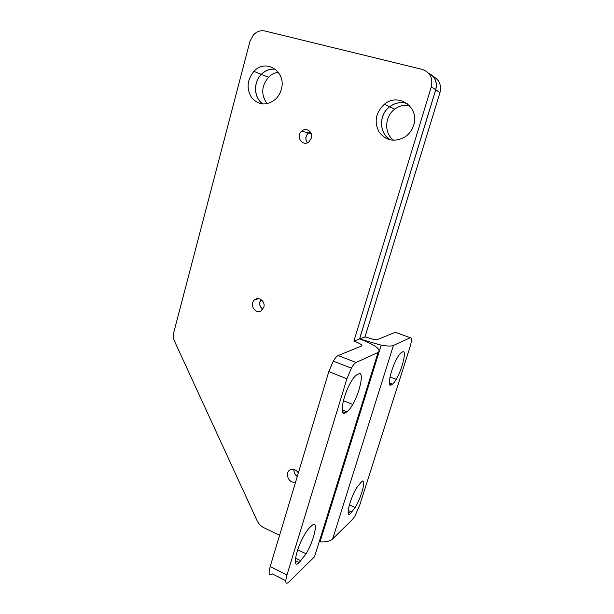 <?xml version="1.0" encoding="UTF-8"?>
<svg xmlns="http://www.w3.org/2000/svg" width="614" height="614" viewBox="0 0 614 614"><rect width="100%" height="100%" fill="white"/><g stroke="black" fill="none" stroke-linecap="round" stroke-linejoin="round"><path stroke-width="0.92" d="M431.074 74.624C435.779 78.431 437.337 83.489 435.74 89.821L359.597 338.936L381.194 345.175C387.288 346.219 391.364 346.304 393.428 345.436L410.305 337.738C411.986 337.577 411.833 340.831 409.86 347.516L359.697 505.222L354.892 516.167L352.705 519.198L332.658 538.923L393.428 345.436M275.44 69.236C270.168 68.638 265.478 70.349 261.372 74.394C252.983 82.529 253.95 98.463 263.145 104.058M407.182 103.551C400.996 101.671 395.17 102.745 389.706 106.752C378.354 114.948 379.076 134.19 390.903 140.03C379.015 134.197 378.278 114.925 389.637 106.721C395.117 102.699 400.957 101.64 407.159 103.528M294.068 469.51C293.822 472.389 294.897 474.691 297.299 476.41M310.27 131.91L308.42 132.992C305.496 136.039 305.143 139.294 307.361 142.747M260.996 299.548C258.862 303.308 259.484 306.532 262.861 309.233M359.597 338.936L365.015 336.879L439.954 92.622C441.65 85.169 439.363 79.774 433.093 76.443M410.305 337.738L395.332 332.274L377.503 339.527L373.527 339.427L365.015 336.879M393.62 140.314C383.965 133.399 384.525 116.56 394.718 109.162C399.161 105.854 404.004 104.595 409.246 105.37M267.144 103.743C260.896 94.978 261.334 86.152 268.464 77.257C271.311 74.409 274.588 72.728 278.319 72.199M350.617 513.319C345.014 519.283 349.673 499.243 356.665 487.708L361.508 481.744C366.873 476.594 361.907 496.565 355.184 507.571L350.617 513.319L348.092 512.168M402.623 351.914C407.105 349.205 402.385 369.106 396.245 379.337C394.756 381.893 393.474 383.512 392.4 384.195L391.264 384.886C386.551 388.432 390.98 368.339 397.396 357.578C399.039 354.754 400.412 353.05 401.518 352.467L402.623 351.914M319.196 541.794L319.994 541.855C326.019 542.162 330.24 541.187 332.658 538.923M356.066 362.475L378.078 352.436L314.545 556.752L288.726 582.156C285.556 584.758 284.965 582.379 286.961 574.996L346.918 378.761L351.385 368.17C353.173 365.031 354.731 363.127 356.066 362.475L338.122 355.552L361.316 346.112C362.529 345.214 360.733 343.802 355.936 341.868L353.894 341.1L431.297 86.866C433.093 78.039 430.061 72.206 422.194 69.367L264.88 30.992C260.597 30.124 256.775 31.444 253.405 34.944L249.936 41.399L173.831 332.251C173.048 335.436 173.332 338.56 174.698 341.63L257.074 520.649C258.601 523.849 260.866 526.206 263.882 527.71L279.593 535.278M263.828 307.223L261.073 310.853C254.687 314.828 248.708 302.978 255.286 299.417C259.568 296.547 265.547 301.981 263.828 307.223M311.359 138.119L308.988 141.78C302.648 147.314 295.157 136.208 301.743 131.081C306.217 126.929 313.34 132.102 311.359 138.119M295.664 481.844L295.18 481.982C288.058 483.962 284.021 471.022 291.266 469.48C294.19 468.958 296.547 470.117 298.335 472.949M413.667 125.195C412.155 129.976 409.408 133.798 405.424 136.676C395.002 142.525 386.229 140.99 379.099 132.071C373.895 121.772 375.668 112.485 384.418 104.211C398.332 92.23 419.907 107.396 413.667 125.195M281.281 89.483C280.199 93.359 278.257 96.628 275.471 99.291C266.806 105.915 258.916 105.47 251.794 97.941C246.252 88.915 246.958 80.066 253.912 71.377C265.678 57.939 286.907 71.684 281.281 89.483M353.894 341.1L359.528 338.959L435.687 89.782C437.414 82.146 435.065 76.635 428.633 73.25M263.099 104.058C253.866 98.478 252.868 82.514 261.28 74.355C265.401 70.303 270.114 68.584 275.402 69.205M297.268 476.502C294.812 474.76 293.722 472.427 293.999 469.495M307.307 142.77C305.058 139.309 305.396 136.039 308.335 132.969L310.239 131.872M262.83 309.279C259.384 306.57 258.763 303.316 260.942 299.517M311.82 525.622C318.85 518.968 314.468 539.859 306.087 553.805L299.218 562.516C291.919 570.191 295.718 549.469 304.49 534.74C306.578 531.156 308.451 528.623 310.101 527.142L311.82 525.622M345.283 412.777C339.112 417.297 342.735 396.091 350.663 382.514C353.088 378.27 355.199 375.668 356.987 374.717L358.53 373.949C364.424 370.503 360.264 391.655 352.72 404.442C350.533 408.256 348.583 410.712 346.872 411.81L345.283 412.777L342.359 411.58M378.078 352.436C381.302 349.873 376.52 345.912 363.741 340.54L359.528 338.959M286.961 574.996L270.168 566.622C268.234 573.967 268.924 576.385 272.232 573.875L285.779 580.675M338.122 355.552C336.718 356.174 335.106 358.031 333.287 361.132L328.812 371.608L346.918 378.761M270.168 566.622L328.812 371.608M435.74 89.821L439.954 92.622M348.199 510.411L351.899 512.091M389.299 382.982L392.4 384.195M389.491 384.195L391.264 384.886M431.297 86.866L435.687 89.782M342.113 409.86L346.872 411.81M295.265 560.582L299.218 562.516M295.511 558.149L300.983 560.828M308.42 132.992L311.275 133.814M389.706 106.752L394.718 109.162M261.372 74.394L268.464 77.257M355.184 507.571L349.389 504.946M396.245 379.337L390.005 376.927M319.994 541.855L381.194 345.175M253.912 71.377L261.28 74.355M384.418 104.211L389.637 106.721M295.18 481.982L295.748 481.576M301.743 131.081L308.335 132.969M255.286 299.417L259.001 298.757M333.287 361.132L351.385 368.17M343.41 400.666L352.72 404.442M297.713 549.753L306.087 553.805"/></g></svg>

